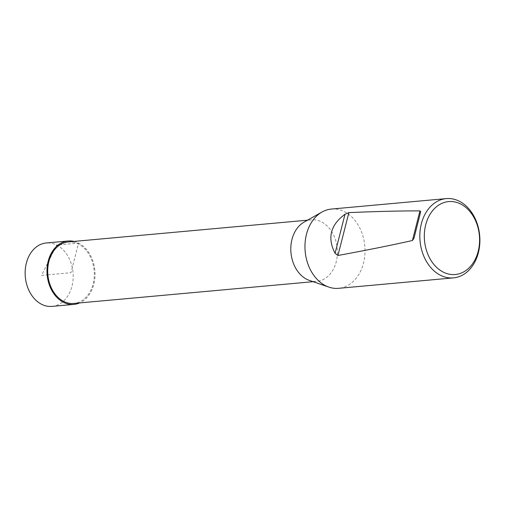 <?xml version="1.0" encoding="UTF-8"?>
<svg xmlns="http://www.w3.org/2000/svg" width="505" height="505" viewBox="0 0 505 505"><rect width="100%" height="100%" fill="white"/><g stroke="black" fill="none" stroke-linecap="round" stroke-linejoin="round"><path stroke-width="0.38" stroke-dasharray="2.52 1.89" d="M68.213 241.945A30.881 23.236 -95.2 0 1 94.151 270.592A30.881 23.236 -95.2 0 1 73.806 303.454M309.357 280.401A30.881 23.236 84.8 0 0 316.906 281.342A30.881 23.236 84.8 0 0 337.302 255.246A30.881 23.236 84.8 0 0 321.433 221.865A30.881 23.236 84.8 0 0 311.314 219.833A30.881 23.236 84.8 0 0 304.054 222.124M331.387 209.057A39.8 29.946 -95.2 0 1 344.429 211.671A39.8 29.946 -95.2 0 1 364.881 254.69A39.8 29.946 -95.2 0 1 338.596 288.323M52.053 306.39A31.84 23.956 84.8 0 0 73.017 272.517A31.84 23.956 84.8 0 0 46.283 242.981M73.989 241.415A31.834 23.95 -95.2 0 1 94.858 270.529A31.834 23.95 -95.2 0 1 79.588 302.931M58.252 244.931L56.712 245.07L41.562 275.377L47.154 274.871M47.868 274.802L71.009 272.7L78.553 243.094L60.057 244.767M420.078 214.189L414.611 235.633M313.106 281.689L316.906 281.342M307.513 220.18L311.314 219.833M420.412 213.116L414.289 237.129"/><path stroke-width="0.76" d="M313.106 281.689L73.806 303.454A30.881 23.236 -95.2 0 1 63.687 301.422A30.881 23.236 -95.2 0 1 47.811 268.041A30.881 23.236 -95.2 0 1 68.213 241.945L307.513 220.18M322.038 212.005L304.054 222.124A30.881 23.236 84.8 0 0 290.848 250.934A30.881 23.236 84.8 0 0 306.787 279.315A30.881 23.236 84.8 0 0 309.357 280.401L328.869 287.105A39.8 29.946 -95.2 0 1 305.171 251.402A39.8 29.946 -95.2 0 1 322.038 212.005A39.8 29.946 -95.2 0 1 331.387 209.057L446.256 198.61A39.8 29.946 -95.2 0 1 459.298 201.224A39.8 29.946 -95.2 0 1 479.75 244.237A39.8 29.946 -95.2 0 1 453.465 277.876A39.8 29.946 -95.2 0 1 420.04 240.954A39.8 29.946 -95.2 0 1 446.256 198.61M453.465 277.876L338.596 288.323A39.8 29.946 -95.2 0 1 328.869 287.105M460.629 203.995A36.612 27.548 -95.2 0 1 470.332 266.571A36.612 27.548 -95.2 0 1 424.888 243.587A36.612 27.548 -95.2 0 1 460.629 203.995M420.078 214.189L420.615 211.469L419.952 210.901C400.692 210.844 377.001 211.412 348.873 212.618L345.01 214.253C330.453 224.902 327.139 237.918 335.061 253.295L337.946 255.486C367.135 250.12 391.956 245.127 412.402 240.519L413.967 238.284L420.078 214.189M68.131 240.999L46.283 242.981A31.84 23.956 84.8 0 0 25.25 269.885A31.84 23.956 84.8 0 0 41.612 304.3A31.84 23.956 84.8 0 0 52.053 306.39L73.894 304.401A31.834 23.95 -95.2 0 1 63.46 302.306A31.834 23.95 -95.2 0 1 47.104 267.896A31.834 23.95 -95.2 0 1 68.131 240.999A31.834 23.95 -95.2 0 1 73.989 241.415M79.588 302.931A31.834 23.95 -95.2 0 1 73.894 304.401M47.154 274.871L47.868 274.802M60.057 244.767L58.252 244.931M348.873 212.618L337.946 255.486M412.402 240.519L419.952 210.901M335.061 253.295L345.01 214.253"/></g></svg>
